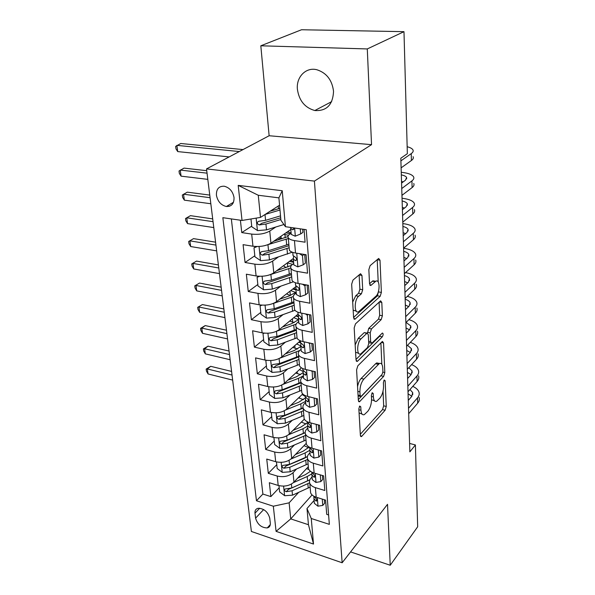 <?xml version="1.0" encoding="UTF-8"?>
<svg xmlns="http://www.w3.org/2000/svg" width="595" height="595" viewBox="0 0 595 595"><rect width="100%" height="100%" fill="white"/><g stroke="black" fill="none" stroke-linecap="round" stroke-linejoin="round"><path stroke-width="0.89" d="M359.7 406.035L358.845 408.832L360.369 435.295L361.358 436.611L361.857 436.232L385.121 410.23L386.252 406.459L385.158 380.77L384.199 379.989L383.388 382.652L383.537 386.021C383.507 391.012 382.273 395.08 379.826 398.226L376.568 401.335C374.738 401.915 373.675 400.442 373.385 396.917L373.214 393.503L372.21 392.737L371.377 395.467L371.548 398.888C371.54 403.953 370.269 408.118 367.725 411.383L364.274 414.656C362.377 415.251 361.277 413.778 360.957 410.245L360.763 406.787L359.7 406.035M297.388 89.228C299.069 100.667 304.885 107.769 314.829 110.529C326.662 111.228 332.903 104.809 333.535 91.266C332.099 80.057 326.543 72.88 316.86 69.741C305.942 66.871 296.132 77.023 297.388 89.228M216.431 195.264C217.688 201.437 220.99 205.186 226.353 206.51C231.611 206.643 234.17 203.661 234.028 197.547C232.838 191.419 229.581 187.641 224.263 186.228C218.841 186.034 216.23 189.054 216.431 195.264M361.961 275.478L360.548 273.722L352.984 280.074L351.66 284.209L353.586 317.589L354.925 319.24L380.168 296.303L381.38 292.413L379.997 260.186L378.68 258.438L370.112 265.638L368.848 269.639L369.532 283.755L370.849 285.459L375.735 281.286C380.093 278.423 380.19 292.77 375.876 296.265L358.726 311.646C354.174 314.606 354.003 299.873 358.592 296.25L361.425 293.766L362.705 289.72L361.961 275.478L359.12 274.897M371.54 144.659L367.286 48.939L403.983 31.669L301.524 29.75L260.818 45.793L269.133 135.742L206.517 168.913L314.42 181.096L371.54 144.659L269.133 135.742M350.581 551.907L390.231 565.25L387.524 504.315L342.147 562.766L314.42 181.096M390.231 565.25L417.668 526.783L415.407 444.956L409.598 443.439M403.983 31.669L407.352 153.681L400.814 158.24L409.858 451.858L415.407 444.956M357.855 365.784L356.591 369.822L358.354 400.398L359.447 401.811L383.649 376.39L384.809 372.582L383.537 342.943L382.451 341.441L382.139 341.671L357.855 365.784M356.026 359.893L354.181 327.964L355.468 323.873L380.607 300.817L381.804 302.438L382.377 315.781L381.179 319.649L371.444 328.923L370.216 332.873L370.655 341.709L371.816 343.248L382.384 333.029C383.403 333.505 383.388 334.762 382.332 336.792L357.588 361.158L357.238 361.418L356.026 359.893M240.395 220.217L241.756 232.586L251.715 226.16M275.82 227L269.751 231.061C264.827 233.805 258.803 234.817 251.685 234.095L252.964 246.233L243.087 244.657L245.058 262.484L254.824 255.746M281.078 237.628L277.367 240.187M278.237 257.085L272.644 261.086C267.81 263.957 261.882 264.983 254.861 264.165L256.103 275.946L246.345 274.198L248.256 291.52L257.843 284.484M280.647 286.284L275.455 290.234C270.71 293.223 264.864 294.265 257.94 293.357L259.145 304.796L249.513 302.9L251.365 319.723L260.774 312.405M283.034 314.636L278.185 318.548C273.522 321.65 267.765 322.706 260.93 321.702L262.097 332.821L252.585 330.775L254.392 347.13L263.63 339.552M285.384 342.192L280.84 346.059C276.251 349.265 270.584 350.329 263.83 349.25L264.968 360.049L255.575 357.878L257.33 373.772L266.404 365.955M287.705 368.974L283.421 372.805C278.914 376.107 273.321 377.185 266.657 376.025L267.765 386.527L258.483 384.221L260.186 399.684L269.096 391.644M289.981 395.021L285.927 398.806C281.495 402.205 275.983 403.291 269.401 402.064L270.48 412.276L261.309 409.851L262.968 424.897L271.722 416.641M292.212 420.353L288.367 424.109C284.008 427.589 278.579 428.683 272.071 427.389L273.12 437.325L264.061 434.789L265.675 449.433L274.28 440.984M294.399 445.008L290.739 448.734C286.455 452.297 281.1 453.397 274.674 452.036L275.693 461.713L266.738 459.065L268.308 473.33L277.203 476.03C283.547 477.45 288.835 476.342 293.052 472.705L296.541 469.016M276.772 464.695L268.308 473.33M328.604 514.965L326.714 514.363L325.584 500.12L316.183 497.212C313.312 496.275 311.453 494.832 310.627 492.891L310.397 490.287M312.085 476.922L311.036 478.075C309.526 479.778 309.11 481.534 309.787 483.348C310.62 485.275 312.487 486.703 315.372 487.625L324.818 490.496L323.65 475.859L314.138 473.047C311.23 472.147 309.355 470.749 308.515 468.853L308.299 466.309M310.01 452.773L308.939 453.903C307.407 455.569 306.975 457.28 307.66 459.05C308.5 460.924 310.382 462.308 313.305 463.2L322.869 465.959L321.672 450.913L312.033 448.221C309.088 447.351 307.199 445.99 306.358 444.145L306.135 441.676M307.875 427.961L306.789 429.062C305.228 430.691 304.789 432.357 305.473 434.075C306.313 435.897 308.217 437.236 311.178 438.091L320.861 440.739L319.634 425.261L309.876 422.688C306.894 421.855 304.975 420.546 304.127 418.754L303.919 416.359M305.681 402.458L304.573 403.529C302.989 405.113 302.535 406.742 303.227 408.401C304.075 410.163 305.994 411.457 308.991 412.268L318.801 414.804L317.537 398.881L307.652 396.426C304.633 395.638 302.691 394.373 301.844 392.648L301.643 390.327L282.96 397.81L274.749 398.434L269.409 394.582L268.724 386.735M303.428 376.233L302.305 377.275C300.683 378.814 300.222 380.391 300.914 381.997C301.762 383.701 303.71 384.935 306.745 385.709L316.681 388.111L315.38 371.726L305.361 369.406C302.305 368.655 300.349 367.45 299.493 365.784L299.292 363.545M301.107 349.265L299.962 350.269C298.318 351.764 297.842 353.281 298.534 354.828C299.389 356.464 301.353 357.647 304.432 358.376L314.495 360.644L313.156 343.769L303.011 341.589C299.91 340.89 297.931 339.738 297.069 338.146L296.883 335.989M298.72 321.508L297.552 322.483C295.879 323.925 295.388 325.383 296.079 326.863C296.942 328.425 298.928 329.556 302.052 330.24L312.249 332.352L310.865 314.971L300.587 312.948C297.441 312.293 295.44 311.207 294.577 309.683L294.399 307.622M296.265 292.933L295.075 293.87C293.365 295.261 292.859 296.66 293.558 298.065C294.421 299.553 296.436 300.616 299.597 301.249L309.936 303.212L308.507 285.303L298.088 283.436C294.904 282.833 292.874 281.814 292.011 280.371L291.84 278.408M293.737 263.511L292.524 264.411C290.784 265.734 290.263 267.066 290.962 268.397C291.825 269.803 293.863 270.799 297.069 271.38L307.548 273.179L306.083 254.712L295.514 253.024C292.286 252.473 290.234 251.521 289.363 250.16L289.2 248.308M252.964 246.233C260.045 246.992 266.032 245.973 270.918 243.177L290.806 229.499M256.103 275.946C263.087 276.801 268.977 275.768 273.782 272.845L293.164 258.617M259.145 304.796C266.039 305.741 271.841 304.692 276.556 301.658L295.99 286.507M262.097 332.821C268.903 333.847 274.622 332.791 279.256 329.645L298.088 314.13M264.968 360.049C271.692 361.165 277.322 360.094 281.881 356.844L300.378 340.794L300.542 342.698L300.356 341.56M267.765 386.527C274.399 387.717 279.955 386.631 284.432 383.292L301.412 367.829M270.48 412.276C277.032 413.532 282.506 412.447 286.909 409.01L302.743 393.935M273.12 437.325C279.591 438.649 284.99 437.556 289.326 434.038L304.32 419.14M275.693 461.713C282.089 463.096 287.415 461.995 291.676 458.395L306.284 443.305M270.308 523.109L269.751 518.111C267.862 511.774 263.994 508.494 258.156 508.264C255.82 508.837 254.757 510.48 254.987 513.202L255.582 518.171C257.531 524.522 261.421 527.772 267.267 527.921C269.49 527.334 270.502 525.735 270.308 523.109M206.517 168.913L251.388 531.469L342.147 562.766M242.039 220.455L238.193 185.38L282.238 190.727L285.421 226.695L280.922 220.269L278.899 197.86L258.275 195.257L260.498 217.406L242.039 220.455L222.85 217.688L256.46 500.752L273.328 506.219L289.125 502.827L298.645 492.392M285.421 226.695L306.239 229.692L329.34 524.359L311.252 518.498L313.513 544.061L276.08 531.357L273.328 506.219M291.126 233.188L289.891 234.043C288.121 235.315 287.578 236.572 288.278 237.821L289.363 250.16M305.674 254.645L304.759 255.329M301.509 319.18L301.048 319.56M231.343 218.915L262.886 494.058L270.874 496.594L269.342 482.709L278.2 485.453C284.514 486.896 289.765 485.78 293.96 482.121L308.329 466.703M288.278 237.821C289.155 239.138 291.215 240.068 294.458 240.588L305.086 242.202L304.067 229.38M274.674 452.036L265.675 449.433M272.071 427.389L262.968 424.897M269.401 402.064L260.186 399.684M266.657 376.025L257.33 373.772M263.83 349.25L254.392 347.13M260.93 321.702L251.365 319.723M257.94 293.357L248.256 291.52M254.861 264.165L245.058 262.484M251.685 234.095L241.756 232.586M260.498 217.406L279.561 205.193M289.125 502.827L290.739 518.892L308.455 524.716L306.99 508.517L311.252 518.498M312.07 494.943L290.739 518.892L276.08 531.357M314.108 500.44L306.99 508.517M367.286 48.939L260.818 45.793M279.196 487.788L270.874 496.594M262.886 494.058L256.46 500.752M286.887 233.054L286.812 232.243M308.455 524.716L313.513 544.061M238.193 185.38L258.275 195.257M282.238 190.727L278.899 197.86M359.075 412.937L362.095 414.113M371.563 399.758L374.515 400.837M360.31 434.305L382.533 409.591L383.671 405.835L383.024 391.205M381.834 364.326L380.889 342.906M358.309 399.639L381.566 374.947M360.131 395.563L361.187 396.337L382.094 374.389L382.912 371.719L382.756 368.104C382.466 364.356 381.343 362.816 379.394 363.486L363.865 379.104C361.225 382.34 359.908 386.586 359.916 391.852L360.131 395.563L358.049 395.065M358.101 395.943L360.384 396.434M379.112 363.634L376.724 362.905L375.601 363.746L378.271 364.333M357.558 386.534C358.294 382.972 359.492 380.287 361.15 378.48L375.601 363.746M379.089 302.163L379.67 315.268L382.377 315.781M367.517 333.059L368.707 328.38L378.472 319.128L379.67 315.268M368.714 342.757L371.057 343.084M355.996 359.417L379.647 336.257L380.287 335.03M360.987 338.89C356.665 342.608 356.576 356.383 360.86 353.817L367.524 347.517L368.751 343.56L368.305 334.702L367.093 333.133L360.987 338.89L358.22 338.317L355.163 344.936M355.579 352.218L358.703 353.356M365.337 333.059L366.795 333.349M358.22 338.317L364.043 332.798M352.694 302.067L355.765 295.745L358.614 293.261L359.893 289.222L359.127 275.002M353.155 310.129L356.338 311.192M375.2 281.197L372.961 280.818L372.433 281.197L375.207 281.673M369.532 283.733L372.433 281.197M378.204 281.985L377.215 259.651M353.579 317.418L377.431 295.819L378.599 290.896M278.973 485.669L279.628 491.901L284.708 495.724L292.495 495.166L310.121 487.127M308.924 469.619L306.566 468.6M293.439 482.627L307.213 476.506L311.721 473.91M297.745 478.06L305.205 474.758L310.493 471.285M309.906 479.748L291.788 487.982L285.221 488.986C284.046 489.968 284.388 490.875 286.269 491.708L292.063 490.771L309.608 482.82M308.552 480.47L288.397 489.425L286.269 491.708M232.028 375.051L207.372 368.974L208.049 373.958L232.66 380.101M208.049 373.958L206.428 371.064L206.16 369.079L210.697 366.319L231.581 371.421M210.697 366.319L207.372 368.974L206.16 369.079M322.259 499.093L322.773 505.423L317.894 506.174L314.353 503.318L314.153 501.942M322.773 505.423L324.632 503.273L324.349 499.74M419.088 397.393C419.706 399.379 419.237 401.313 417.668 403.194L408.683 413.733M412.789 386.371C416.084 387.873 418.144 389.762 418.954 392.046C419.579 394.024 419.103 395.943 417.534 397.817L408.52 408.289M313.87 496.371L313.974 498.878L316.406 501.094C317.366 500.358 317.075 499.361 315.558 498.097L313.788 496.193M408.274 400.413L411.718 396.456L412.685 392.574L409.985 389.539M411.866 396.285L408.073 393.83M276.482 461.921L277.173 468.533L282.32 472.37L290.204 471.79L308.084 463.869M308.552 447.745L304.03 445.625M291 459.028L305.123 452.929L309.712 450.37M295.418 454.528L303.093 451.233L309.199 447.061M307.437 456.544L289.482 464.42L282.885 465.409C281.621 466.413 281.956 467.35 283.889 468.22L289.765 467.283L307.689 459.385M307.407 456.558L303.755 458.589L286.054 465.974L283.889 468.22M229.499 354.568L204.613 348.759L205.312 353.854L230.131 359.73M205.312 353.854L203.676 350.976L203.401 348.938L207.99 346.171L229.06 351.035M207.99 346.171L204.613 348.759L203.401 348.938M273.916 437.526L274.652 444.539L279.858 448.385L287.854 447.79L305.994 440.003M306.083 424.004L301.368 422.078M288.456 434.796L302.981 428.727L307.719 426.154M293.015 430.371L300.929 427.076L307.444 422.636M305.153 432.565L287.11 440.218L280.483 441.2C279.137 442.226 279.457 443.193 281.442 444.093L287.4 443.156L305.585 435.391M305.153 432.744L283.644 441.899L281.442 444.093M226.903 333.631L201.802 328.113L202.508 333.312L227.558 338.912M202.508 333.312L200.865 330.448L200.582 328.373L205.223 325.584L226.479 330.218M205.223 325.584L201.802 328.113L200.582 328.373M271.283 412.469L272.064 419.899L277.337 423.752L285.436 423.142L303.844 415.488M303.457 399.647L298.601 397.884M285.793 409.918L300.772 403.864L305.585 401.35M290.531 405.559L298.697 402.272L305.347 397.906M303.019 407.828L284.678 415.362L278.021 416.336C276.586 417.378 276.891 418.374 278.936 419.311L284.968 418.382L303.428 410.758M302.096 394.552L305.042 396.263M303.108 408.118L281.175 417.177L278.936 419.311M224.255 312.234L198.923 307.013L199.645 312.33L224.925 317.633M199.645 312.33L197.986 309.474L197.696 307.355L202.397 304.551L223.846 308.931M202.397 304.551L197.696 307.355M300.639 374.649L295.722 373.013M282.989 384.37L298.504 378.323L303.398 375.862M287.965 380.071L296.414 376.791L302.989 372.715M300.944 382.362L282.171 389.814L275.5 390.774C273.96 391.845 274.25 392.864 276.355 393.845L282.476 392.916L301.211 385.448M299.486 369.584L303.063 371.525M300.981 382.83L278.631 391.763L276.355 393.845M221.548 290.36L195.978 285.444L196.722 290.881L222.233 295.871M196.722 290.881L195.056 288.047L194.758 285.875L199.504 283.064L221.154 287.177M199.504 283.064L194.758 285.875M320.288 474.862L320.831 481.586L315.893 482.456L312.323 479.682L312.122 478.335M320.831 481.586L322.721 479.481L322.401 475.487M418.545 375.824C419.178 377.758 418.694 379.64 417.11 381.477L408.006 391.77M411.599 364.616C415.265 366.081 417.534 367.993 418.411 370.35C419.044 372.269 418.56 374.143 416.969 375.966L407.835 386.2M311.847 472.564L311.929 475.115L314.346 477.272C315.365 476.528 315.09 475.502 313.52 474.208L311.601 472.006M407.597 378.532L411.086 374.671L412.075 370.893L408.81 367.658M411.115 374.642L407.411 372.403M318.266 449.961L318.846 457.101L313.848 458.09L310.233 455.398L310.04 454.089M318.846 457.101L320.764 455.034L320.408 450.556M417.995 353.75C418.627 355.624 418.144 357.454 416.537 359.246L407.315 369.287M410.312 342.378C414.388 343.791 416.902 345.717 417.854 348.149C418.493 350.009 418.002 351.824 416.388 353.608L407.136 363.582M309.764 448.109L309.831 450.705L312.219 452.795C313.312 452.036 313.052 450.995 311.438 449.664L309.407 447.18M406.906 356.13L410.446 352.374L411.443 348.7L407.53 345.286M410.334 352.485L406.735 350.47M316.183 424.354L316.793 431.925L311.743 433.048L308.091 430.445L307.89 429.173M316.793 431.925L318.749 429.91L318.347 424.927M417.43 331.155C418.069 332.962 417.578 334.74 415.95 336.48L406.608 346.253M408.891 319.634C413.443 320.98 416.24 322.907 417.288 325.42C417.928 327.213 417.43 328.976 415.801 330.708L406.422 340.407M307.63 422.978L307.675 425.626L310.032 427.634C311.2 426.868 310.947 425.804 309.288 424.436L307.206 421.684M406.199 333.193L409.784 329.541L410.803 325.978L406.11 322.416M409.509 329.816L406.043 328.031M314.145 398.04L314.688 406.043L309.571 407.307L305.882 404.793L305.689 403.559M314.688 406.043L316.681 404.079L316.235 398.561M416.857 308.017C417.497 309.757 416.998 311.475 415.347 313.171L405.879 322.646M407.307 296.377C412.417 297.626 415.555 299.553 416.708 302.141C417.355 303.874 416.85 305.57 415.198 307.251L405.693 316.659M305.436 397.133L305.458 399.833L307.786 401.766C309.028 400.993 308.79 399.899 307.079 398.494L305.183 396.694L304.99 395.489M405.478 309.697L409.107 306.157L410.141 302.714C409.509 301.241 407.85 300.081 405.158 299.226M408.639 306.611L405.336 305.049M266.664 360.354L265.839 360.607L266.672 368.558L272.079 372.411L280.409 371.771L299.374 364.43M297.567 348.982L292.74 347.428M279.977 358.145L299.746 350.47M285.303 353.876L294.064 350.596L300.869 346.513M298.653 356.264L279.598 363.545L272.904 364.504C271.268 365.583 271.536 366.639 273.7 367.673L279.91 366.736L298.935 359.432M300.698 342.958L298.697 342.251M296.734 343.955L300.787 345.926M298.712 356.911L276.021 365.642L273.7 367.673M300.676 342.936L299.069 341.932M218.782 267.988L192.973 263.399L193.732 268.955L219.481 273.626M193.732 268.955L192.051 266.144L191.746 263.92L196.551 261.093L218.402 264.931M196.551 261.093L191.746 263.92M265.839 360.607L266.21 360.287M312.182 370.983L312.524 379.417L307.347 380.822L303.614 378.413L303.42 377.215M311.862 371.28L311.088 370.73M312.524 379.417L314.547 377.505L314.063 371.421M416.262 284.313C416.916 285.987 416.403 287.645 414.73 289.282L405.136 298.459M405.537 272.592C411.301 273.715 414.827 275.619 416.113 278.296C416.768 279.955 416.255 281.599 414.574 283.22L404.942 292.316M303.19 370.551L303.175 373.31L305.466 375.162C306.789 374.381 306.574 373.258 304.811 371.808L302.9 370.075L302.706 368.9M404.734 285.622L408.415 282.194L409.464 278.884C408.832 277.471 407.151 276.363 404.429 275.552M407.709 282.856L404.607 281.524M264.388 333.163L263.005 333.617L263.86 341.798L269.342 345.658L277.783 344.988L297.039 337.826M294.161 322.624L289.668 321.069M276.586 331.266L296.169 324.104M282.543 326.938L291.647 323.665L298.564 319.708M296.303 329.429L276.95 336.532L270.242 337.484C268.501 338.585 268.747 339.671 270.978 340.749L277.277 339.819L296.593 332.687M298.244 316.763L295.812 316.005M293.826 317.641L298.556 319.716M296.377 330.262L273.336 338.786L270.978 340.749M298.281 316.51L296.436 315.491M215.948 245.095L189.894 240.856L190.675 246.538L216.662 250.867M190.675 246.538L188.979 243.742L188.675 241.473L193.531 238.632L215.583 242.18M193.531 238.632L188.675 241.473M263.005 333.617L263.667 333.081M310.188 343.129L309.616 343.635L310.3 352.009L305.057 353.579L301.278 351.266L301.092 350.12M309.616 343.635L308.314 342.727M310.3 352.009L312.36 350.165L311.825 343.486M415.66 260.03C416.314 261.636 415.793 263.228 414.098 264.805L404.369 273.655M403.589 248.271L403.99 248.331C410.275 249.327 414.105 251.179 415.503 253.872C416.158 255.456 415.637 257.025 413.941 258.587L404.176 267.356M300.877 343.203L300.832 346.022L303.078 347.785C304.484 346.997 304.283 345.851 302.476 344.349L300.542 342.698M403.975 260.945L407.709 257.642L408.772 254.467C408.133 253.113 406.437 252.064 403.678 251.306M406.72 258.52L403.871 257.419M262.053 305.153L260.089 305.86L260.967 314.272L266.523 318.132L275.083 317.447L295.001 310.315M290.241 295.574L286.545 293.87M272.636 303.695L293.261 296.563M279.665 299.233L289.163 295.968L296.198 292.138M293.885 301.829L274.228 308.745L267.505 309.683C265.653 310.798 265.868 311.921 268.166 313.052L274.563 312.122L294.183 305.183M296.005 289.951L292.74 289.044M290.724 290.613L295.804 292.48M293.982 302.862L270.576 311.155L268.166 313.052M295.968 289.467L293.67 288.315M213.047 221.675L186.756 217.8L187.544 223.608L213.784 227.58M187.544 223.608L185.841 220.834L185.528 218.521L190.445 215.658L212.705 218.9M260.089 305.86L261.101 305.079M308.18 314.443L307.303 315.179L308.002 323.799L302.691 325.524L298.876 323.338L298.69 322.237M307.303 315.179L305.451 313.907M308.002 323.799L310.099 322.014L309.519 314.71M415.035 235.151C415.697 236.676 415.169 238.193 413.451 239.711L403.581 248.219M402.822 223.571L403.239 223.623C409.591 224.538 413.473 226.271 414.879 228.83C415.541 230.332 415.012 231.842 413.287 233.337L403.388 241.756M298.504 315.045L298.415 317.938L300.624 319.597C302.119 318.801 301.933 317.633 300.073 316.086L298.117 314.51L297.931 313.424M403.194 235.65L406.98 232.474L408.066 229.439C407.419 228.16 405.701 227.164 402.912 226.457M405.649 233.59L403.105 232.727M259.658 276.288L257.085 277.285L257.992 285.942L263.622 289.802L272.309 289.096L293.417 281.785M285.987 267.668L283.532 265.69M268.546 275.202L290.776 267.995M276.66 270.732L291.468 265.363M289.43 261.354L293.632 262.365M287.816 267.043L287.385 262.856M291.401 273.432L271.432 280.141L264.693 281.071C262.715 282.201 262.916 283.354 265.281 284.544L271.766 283.614L291.706 276.883M287.445 262.871L292.584 264.366M291.505 274.674L267.735 282.722L265.281 284.544M293.573 261.651L290.747 260.394M210.08 197.711L183.535 194.208L184.346 200.158L210.831 203.75M229.41 206.279L227.238 205.982M184.346 200.158L182.635 197.406L182.308 195.034L187.284 192.155L209.76 195.086M257.085 277.285L258.535 276.236M306.157 284.879L304.923 285.86L305.644 294.748L300.267 296.645L296.407 294.57L296.221 293.521M304.923 285.86L302.505 284.232M305.644 294.748L307.779 293.03L307.139 285.057M414.403 209.633C415.065 211.084 414.529 212.527 412.789 213.977L402.778 222.121M402.041 198.254L402.458 198.299C408.891 199.124 412.818 200.746 414.239 203.155C414.908 204.583 414.365 206.011 412.618 207.447L402.577 215.494M296.072 286.046L295.923 289.014L298.088 290.568C299.672 289.772 299.508 288.575 297.597 286.969L295.626 285.481L295.44 284.447M402.399 209.7L406.229 206.666L407.337 203.78C406.683 202.568 404.95 201.638 402.131 200.984M404.481 208.049L402.324 207.417M257.174 246.538L253.991 247.862L254.928 256.78L260.632 260.64L269.446 259.911L292.279 252.206M281.904 238.774L281.115 237.963L281.004 236.765M264.292 245.757L288.344 238.543M273.514 241.392L287.98 236.579M285.957 232.838L290.323 233.753M285.198 237.717L284.916 234.512L283.822 234.304M288.843 244.195L268.546 250.688L261.793 251.603C259.703 252.749 259.874 253.939 262.306 255.188L268.895 254.266L289.148 247.751M284.916 234.512L288.516 235.322M288.969 245.661L264.805 253.448L262.306 255.188M291.111 233.039L287.623 231.686M207.045 173.167L180.24 170.066L181.073 176.157L207.811 179.363M181.073 176.157L179.348 173.428L179.013 171.003L184.056 168.11L206.74 170.698M253.991 247.862L255.976 246.516M304.142 254.4L302.461 255.642L303.205 264.805L297.76 266.88L293.856 264.946L293.677 263.949M302.461 255.642L299.471 253.656M303.205 264.805L305.384 263.161L304.692 254.489M413.748 183.476C414.418 184.837 413.875 186.205 412.104 187.589L401.952 195.346M401.246 172.297L401.67 172.342C408.17 173.071 412.142 174.566 413.577 176.834C414.254 178.165 413.704 179.519 411.933 180.88L401.744 188.541M293.566 256.17L293.365 259.212L295.477 260.655C297.158 259.859 297.009 258.632 295.046 256.973L293.052 255.575L292.874 254.601M401.58 183.074L405.47 180.196L406.593 177.466C405.931 176.328 404.176 175.465 401.328 174.871M403.187 181.884L401.528 181.46M250.964 218.975L251.774 226.74L257.561 230.6L266.5 229.849L283.904 224.531M278.334 208.778L278.378 207.975M265.125 214.438L279.992 210.02M270.204 211.18L279.843 208.332M280.52 215.851L265.571 220.343L258.818 221.258C256.594 222.404 256.743 223.638 259.249 224.947L265.935 224.032L280.855 219.525M280.699 217.8L261.793 223.289L259.249 224.947M239.294 151.547L176.871 145.358L177.727 151.591L229.179 156.909M177.727 151.591L175.986 148.891L175.644 146.407L180.746 143.499L243.005 149.583M300.282 228.837L300.698 233.939L295.18 236.208L291.23 234.408L291.052 233.471M300.698 233.939L302.914 232.377L302.662 229.179M413.079 156.641C413.756 157.906 413.198 159.192 411.405 160.501L401.112 167.85M407.159 146.727C410.223 147.515 412.134 148.549 412.908 149.821C413.585 151.063 413.027 152.327 411.234 153.622L400.896 160.866M290.576 227.439L290.724 228.502L292.785 229.826L294.034 227.937M269.751 231.061L270.918 243.177M272.644 261.086L273.782 272.845M275.455 290.234L276.556 301.658M278.185 318.548L279.256 329.645M280.84 346.059L281.881 356.844M283.421 372.805L284.432 383.292M285.927 398.806L286.909 409.01M288.367 424.109L289.326 434.038M290.739 448.734L291.676 458.395M293.052 472.705L293.96 482.121M315.372 487.625L316.183 497.212M294.458 240.588L295.514 253.024M297.069 271.38L298.088 283.436M299.597 301.249L300.587 312.948M302.052 330.24L303.011 341.589M304.432 358.376L305.361 369.406M306.745 385.709L307.652 396.426M308.991 412.268L309.876 422.688M311.178 438.091L312.033 448.221M313.305 463.2L314.138 473.047M277.203 476.03L278.2 485.453M263.659 509.565L255.582 518.171M259.717 508.204L254.987 513.202M358.897 409.732L360.957 410.245M371.89 393.191L373.214 393.503M371.421 396.448L373.385 396.917M383.872 380.473L385.158 380.77M383.671 405.835L386.252 406.459M382.533 409.591L385.121 410.23M360.444 435.86L361.857 436.232M359.402 406.452L360.763 406.787M381.313 342.489L383.537 342.943M382.905 372.158L384.809 372.582M381.016 375.795L383.649 376.39M358.48 401.142L359.878 401.484M361.15 378.48L363.865 379.104M357.833 391.361L359.916 391.852M379.29 301.985L381.804 302.438M378.472 319.128L381.179 319.649M368.707 328.38L371.444 328.923M367.479 332.322L370.216 332.873M368.64 341.292L370.655 341.709M379.647 336.257L382.332 336.792M356.204 360.853L357.588 361.158M359.893 289.222L362.705 289.72M358.614 293.261L361.425 293.766M355.765 295.745L358.592 296.25M369.852 285.109L371.057 285.317M377.223 259.755L379.997 260.186M378.643 291.937L381.38 292.413M377.431 295.819L380.168 296.303M353.854 318.779L355.193 319.046M283.607 486.122L284.581 495.635M307.853 483.69L308.24 488.064M307.213 476.506L307.608 480.916M292.063 490.771L292.495 495.166M291.409 484.07L291.788 487.982M318.013 506.159L317.291 497.554M417.668 403.194L417.534 397.817M316.897 499.666L315.796 500.923M281.167 462.345L282.186 472.274M305.778 460.307L306.18 464.799M305.123 452.929L305.525 457.458M289.765 467.283L290.204 471.79M289.081 460.314L289.482 464.42M278.668 437.927L279.732 448.288M303.651 436.299L304.06 440.91M302.981 428.727L303.391 433.376M287.4 443.156L287.854 447.79M286.686 435.912L287.11 440.218M276.095 412.833L277.203 423.655M299.501 398.159L299.404 397.118M301.464 411.643L301.881 416.381M300.772 403.864L301.196 408.639M284.968 418.382L285.436 423.142M284.232 410.84L284.678 415.362M273.455 387.04L274.615 398.338M297.307 373.534L297.143 371.719M299.218 386.311L299.649 391.183M298.504 378.323L298.943 383.225M282.476 392.916L282.96 397.81M281.71 385.077L282.171 389.814M316.019 482.433L315.253 473.382M417.11 381.477L416.969 375.966M314.911 475.851L313.766 477.108M313.967 458.068L313.171 448.533M416.537 359.246L416.388 353.608M312.866 451.397L311.691 452.646M311.862 433.026L311.021 422.986M415.95 336.48L415.801 330.708M310.769 426.265L309.549 427.5M309.697 407.278L308.812 396.716M415.347 313.171L415.198 307.251M308.604 400.428L307.347 401.647M270.732 360.518L271.945 372.321M295.053 348.254L294.815 345.621M296.905 360.28L297.351 365.285M296.176 352.062L296.622 357.112M279.91 366.736L280.409 371.771M279.114 358.584L279.598 363.545M307.474 380.793L306.537 369.681M414.73 289.282L414.574 283.22M306.373 373.861L305.086 375.051M267.943 333.237L269.2 345.561M292.74 322.282L292.428 318.794M294.532 333.512L294.986 338.659M293.781 325.063L294.242 330.255M277.277 339.819L277.783 344.988M276.444 331.326L276.95 336.532M305.183 353.534L304.201 341.85M414.098 264.805L413.941 258.587M304.067 346.535L302.758 347.688M265.065 305.161L266.382 318.035M290.353 295.529L289.966 291.2M292.093 305.986L292.562 311.274M291.319 297.292L291.795 302.632M274.563 312.122L275.083 317.447M273.707 303.376L274.228 308.745M302.825 325.487L301.791 313.186M413.451 239.711L413.287 233.337M301.695 318.407L300.363 319.515M262.097 276.251L263.481 289.705M289.579 277.657L290.062 283.101M288.783 268.709L289.274 274.206M271.766 283.614L272.309 289.096M270.889 274.607L271.432 280.141M300.401 296.593L299.307 283.659M412.789 213.977L412.618 207.447M299.24 289.453L297.894 290.509M259.048 246.479L260.491 260.543M286.991 248.502L287.489 254.11M286.173 239.287L286.678 244.947M268.895 254.266L269.446 259.911M267.988 244.991L268.546 250.688M297.894 266.828L296.749 253.217M412.104 187.589L411.933 180.88M296.704 259.621L295.358 260.617M256.147 218.12L257.412 230.503M265.935 224.032L266.5 229.849M264.998 214.52L265.571 220.343M295.313 236.148L294.637 228.026M411.405 160.501L411.234 153.622M294.071 228.889L292.733 229.811M331.66 101.633L314.829 110.529M233.5 202.248L226.353 206.51M309.787 483.348L310.627 492.891M307.66 459.05L308.515 468.853M305.473 434.075L306.358 444.145M303.227 408.401L304.127 418.754M300.914 381.997L301.844 392.648M298.534 354.828L299.493 365.784M296.079 326.863L297.069 338.146M293.558 298.065L294.577 309.683M290.962 268.397L292.011 280.371M270.301 524.589L267.267 527.921M360.704 436.44L361.358 436.611M358.726 401.632L359.447 401.811M376.724 362.905L379.394 363.486M364.341 332.583L367.093 333.133M356.42 361.239L357.238 361.418M372.961 280.818L375.735 281.286M369.993 285.317L370.849 285.459M354.025 319.061L354.925 319.24M313.974 498.878L314.353 503.318M412.744 394.626L412.685 392.574M317.023 500.388L316.406 501.094M311.929 475.115L312.323 479.682M412.127 372.887L412.075 370.893M315.015 476.536L314.346 477.272M309.534 447.247L309.579 447.73M309.831 450.705L310.233 455.398M411.502 350.634L411.443 348.7M312.948 452.029L312.219 452.795M307.34 421.751L307.414 422.569M307.675 425.626L308.091 430.445M410.855 327.852L410.803 325.978M310.821 426.838L310.032 427.634M305.086 395.534L305.183 396.694M305.458 399.833L305.882 404.793M410.193 304.521L410.141 302.714M308.627 400.948L307.786 401.766M302.766 368.558L302.9 370.075M303.175 373.31L303.614 378.413M409.516 280.617L409.464 278.884M306.38 374.315L305.466 375.162M300.832 346.022L301.278 351.266M408.825 256.125L408.772 254.467M304.06 346.915L303.078 347.785M297.916 312.197L298.117 314.51M298.415 317.938L298.876 323.338M408.111 231.024L408.066 229.439M301.672 318.719L300.624 319.597M283.629 265.615L283.666 266.024M295.388 282.737L295.626 285.481M295.923 289.014L296.407 294.57M407.382 205.282L407.337 203.78M299.211 289.683L298.088 290.568M280.959 236.275L281.115 237.963M292.777 252.377L293.052 255.575M293.365 259.212L293.856 264.946M406.638 178.879L406.593 177.466M296.674 259.77L295.477 260.655M278.207 206.056L278.445 208.741M290.724 228.502L291.23 234.408M294.056 228.949L292.785 229.826"/></g></svg>
